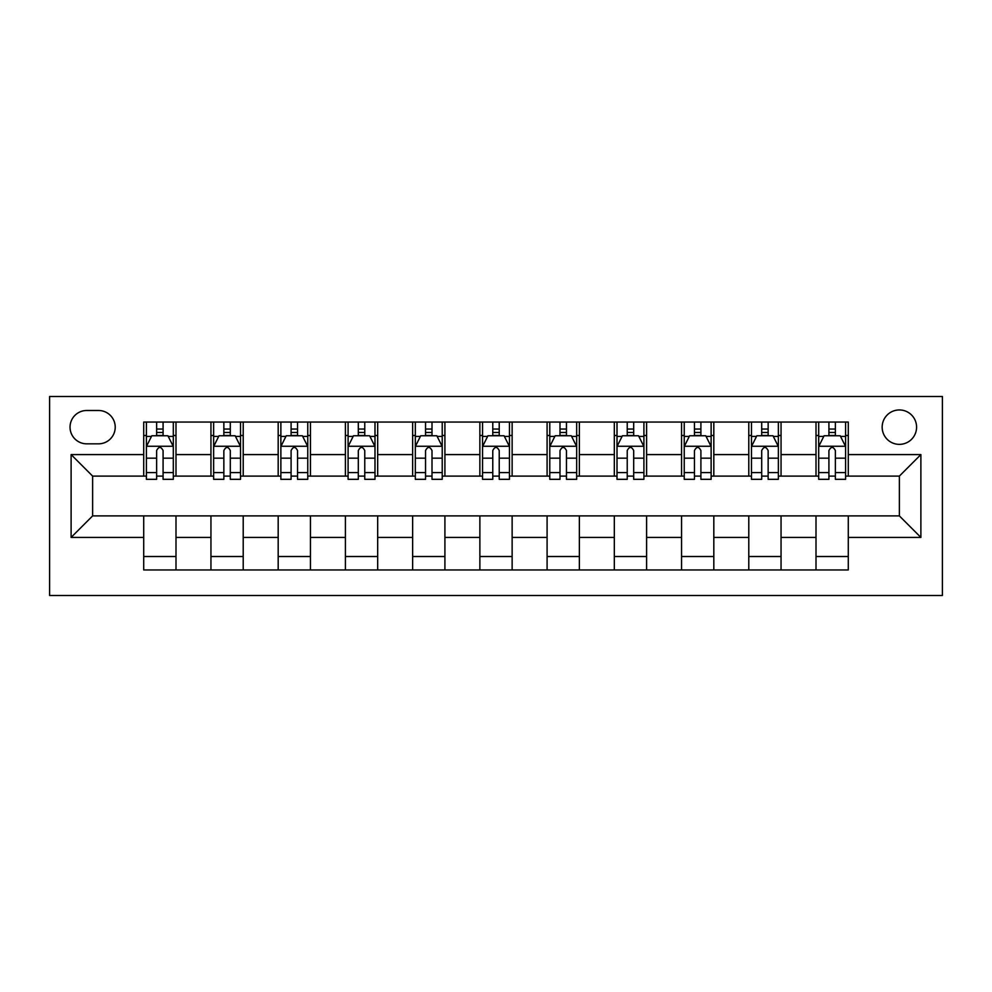 <?xml version="1.0" encoding="UTF-8"?>
<svg xmlns="http://www.w3.org/2000/svg" width="992" height="992" viewBox="0 0 992 992"><rect width="100%" height="100%" fill="white"/><g stroke="black" fill="none" stroke-linecap="round" stroke-linejoin="round"><path stroke-width="1.49" d="M899.372 409.944A17.211 17.211 0 0 0 882.161 427.155A17.211 17.211 0 0 0 899.372 444.366A17.211 17.211 0 0 0 916.583 427.155A17.211 17.211 0 0 0 899.372 409.944M49.6 595.498L942.4 595.498L942.4 396.502L49.6 396.502L49.6 595.498M86.713 443.833L98.543 443.833A16.678 16.678 0 0 0 115.221 427.155A16.678 16.678 0 0 0 98.543 410.49L86.713 410.49A16.678 16.678 0 0 0 70.035 427.155A16.678 16.678 0 0 0 86.713 443.833M143.716 537.416L71.114 537.416L71.114 454.584L143.716 454.584L143.716 476.098L92.628 476.098L92.628 515.902L143.716 515.902L143.716 569.954L848.284 569.954L848.284 515.902L899.372 515.902L899.372 476.098L848.284 476.098L848.284 454.584L920.886 454.584L920.886 537.416L848.284 537.416M848.284 454.584L848.284 422.046L143.716 422.046L143.716 454.584M816.007 422.046L816.007 476.098L818.698 476.098M828.915 476.098L835.376 476.098M845.593 476.098L848.284 476.098M816.007 476.098L778.36 476.098M748.786 422.046L748.786 476.098L751.465 476.098M761.695 476.098L768.143 476.098M748.786 476.098L711.128 476.098M681.554 422.046L681.554 476.098L684.244 476.098M694.462 476.098L700.91 476.098M681.554 476.098L643.907 476.098M614.321 422.046L614.321 476.098L617.012 476.098M627.229 476.098L633.69 476.098M614.321 476.098L576.674 476.098M547.088 422.046L547.088 476.098L549.779 476.098M559.996 476.098L566.457 476.098M547.088 476.098L509.442 476.098M479.868 422.046L479.868 476.098L482.558 476.098M492.776 476.098L499.224 476.098M479.868 476.098L442.221 476.098M412.635 422.046L412.635 476.098L415.326 476.098M425.543 476.098L432.004 476.098M412.635 476.098L374.988 476.098M345.402 422.046L345.402 476.098L348.093 476.098M358.31 476.098L364.771 476.098M345.402 476.098L307.756 476.098M278.182 422.046L278.182 476.098L280.872 476.098M291.09 476.098L297.538 476.098M278.182 476.098L240.535 476.098M210.949 422.046L210.949 476.098L213.64 476.098M223.857 476.098L230.305 476.098M210.949 476.098L173.302 476.098M143.716 476.098L146.407 476.098M156.624 476.098L163.085 476.098M143.716 515.902L175.993 515.902L175.993 569.954M848.284 515.902L175.993 515.902M175.993 422.046L175.993 476.098M143.716 435.488L146.407 435.488M156.624 435.488L163.085 435.488M173.302 435.488L175.993 435.488M143.716 556.512L175.993 556.512M210.949 515.902L210.949 569.954M243.214 422.046L243.214 476.098M210.949 435.488L213.64 435.488M223.857 435.488L230.305 435.488M240.535 435.488L243.214 435.488M243.214 515.902L243.214 569.954M210.949 556.512L243.214 556.512M278.182 515.902L278.182 569.954M310.446 515.902L310.446 569.954M278.182 556.512L310.446 556.512M310.446 422.046L310.446 476.098M278.182 435.488L280.872 435.488M291.09 435.488L297.538 435.488M307.756 435.488L310.446 435.488M345.402 515.902L345.402 569.954M377.679 515.902L377.679 569.954M345.402 556.512L377.679 556.512M377.679 422.046L377.679 476.098M345.402 435.488L348.093 435.488M358.31 435.488L364.771 435.488M374.988 435.488L377.679 435.488M412.635 515.902L412.635 569.954M444.912 515.902L444.912 569.954M412.635 556.512L444.912 556.512M444.912 422.046L444.912 476.098M412.635 435.488L415.326 435.488M425.543 435.488L432.004 435.488M442.221 435.488L444.912 435.488M479.868 515.902L479.868 569.954M512.132 515.902L512.132 569.954M479.868 556.512L512.132 556.512M512.132 422.046L512.132 476.098M479.868 435.488L482.558 435.488M492.776 435.488L499.224 435.488M509.442 435.488L512.132 435.488M547.088 515.902L547.088 569.954M579.365 515.902L579.365 569.954M547.088 556.512L579.365 556.512M579.365 422.046L579.365 476.098M547.088 435.488L549.779 435.488M559.996 435.488L566.457 435.488M576.674 435.488L579.365 435.488M614.321 515.902L614.321 569.954M646.598 515.902L646.598 569.954M614.321 556.512L646.598 556.512M646.598 422.046L646.598 476.098M614.321 435.488L617.012 435.488M627.229 435.488L633.69 435.488M643.907 435.488L646.598 435.488M681.554 515.902L681.554 569.954M713.818 515.902L713.818 569.954M681.554 556.512L713.818 556.512M713.818 422.046L713.818 476.098M681.554 435.488L684.244 435.488M694.462 435.488L700.91 435.488M711.128 435.488L713.818 435.488M748.786 515.902L748.786 569.954M781.051 515.902L781.051 569.954M748.786 556.512L781.051 556.512M781.051 422.046L781.051 476.098M748.786 435.488L751.465 435.488M761.695 435.488L768.143 435.488M778.36 435.488L781.051 435.488M816.007 515.902L816.007 569.954M816.007 556.512L848.284 556.512M816.007 435.488L818.698 435.488M828.915 435.488L835.376 435.488M845.593 435.488L848.284 435.488M92.628 476.098L71.114 454.584M92.628 515.902L71.114 537.416M920.886 454.584L899.372 476.098M920.886 537.416L899.372 515.902M163.085 429.04L156.624 429.04M173.302 472.589L163.085 472.589L163.085 479.322L173.302 479.322L173.302 446.524L167.921 435.761L151.788 435.761L146.407 446.524L146.407 479.322L156.624 479.322L156.624 472.589L146.407 472.589M146.407 446.524L146.407 422.046M173.302 446.524L173.302 422.046M156.624 435.761L156.624 422.046M163.085 422.046L163.085 435.761M163.085 472.589L163.085 450.554C160.94 446.412 158.782 446.412 156.624 450.554L156.624 472.589M230.305 429.04L223.857 429.04M240.535 472.589L230.305 472.589L230.305 479.322L240.535 479.322L240.535 446.524L235.154 435.761L219.021 435.761L213.64 446.524L213.64 479.322L223.857 479.322L223.857 472.589L213.64 472.589M213.64 446.524L213.64 422.046M240.535 446.524L240.535 422.046M223.857 435.761L223.857 422.046M230.305 422.046L230.305 435.761M230.305 472.589L230.305 450.554C228.16 446.412 226.015 446.412 223.857 450.554L223.857 472.589M297.538 429.04L291.09 429.04M307.756 472.589L297.538 472.589L297.538 479.322L307.756 479.322L307.756 446.524L302.386 435.761L286.242 435.761L280.872 446.524L280.872 479.322L291.09 479.322L291.09 472.589L280.872 472.589M280.872 446.524L280.872 422.046M307.756 446.524L307.756 422.046M291.09 435.761L291.09 422.046M297.538 422.046L297.538 435.761M297.538 472.589L297.538 450.554C295.393 446.412 293.235 446.412 291.09 450.554L291.09 472.589M364.771 429.04L358.31 429.04M374.988 472.589L364.771 472.589L364.771 479.322L374.988 479.322L374.988 446.524L369.607 435.761L353.474 435.761L348.093 446.524L348.093 479.322L358.31 479.322L358.31 472.589L348.093 472.589M348.093 446.524L348.093 422.046M374.988 446.524L374.988 422.046M358.31 435.761L358.31 422.046M364.771 422.046L364.771 435.761M364.771 472.589L364.771 450.554C362.626 446.412 360.468 446.412 358.31 450.554L358.31 472.589M432.004 429.04L425.543 429.04M442.221 472.589L432.004 472.589L432.004 479.322L442.221 479.322L442.221 446.524L436.84 435.761L420.707 435.761L415.326 446.524L415.326 479.322L425.543 479.322L425.543 472.589L415.326 472.589M415.326 446.524L415.326 422.046M442.221 446.524L442.221 422.046M425.543 435.761L425.543 422.046M432.004 422.046L432.004 435.761M432.004 472.589L432.004 450.554C429.846 446.412 427.701 446.412 425.543 450.554L425.543 472.589M499.224 429.04L492.776 429.04M509.442 472.589L499.224 472.589L499.224 479.322L509.442 479.322L509.442 446.524L504.072 435.761L487.928 435.761L482.558 446.524L482.558 479.322L492.776 479.322L492.776 472.589L482.558 472.589M482.558 446.524L482.558 422.046M509.442 446.524L509.442 422.046M492.776 435.761L492.776 422.046M499.224 422.046L499.224 435.761M499.224 472.589L499.224 450.554C497.079 446.412 494.921 446.412 492.776 450.554L492.776 472.589M566.457 429.04L559.996 429.04M576.674 472.589L566.457 472.589L566.457 479.322L576.674 479.322L576.674 446.524L571.293 435.761L555.16 435.761L549.779 446.524L549.779 479.322L559.996 479.322L559.996 472.589L549.779 472.589M549.779 446.524L549.779 422.046M576.674 446.524L576.674 422.046M559.996 435.761L559.996 422.046M566.457 422.046L566.457 435.761M566.457 472.589L566.457 450.554C564.312 446.412 562.154 446.412 559.996 450.554L559.996 472.589M633.69 429.04L627.229 429.04M643.907 472.589L633.69 472.589L633.69 479.322L643.907 479.322L643.907 446.524L638.526 435.761L622.393 435.761L617.012 446.524L617.012 479.322L627.229 479.322L627.229 472.589L617.012 472.589M617.012 446.524L617.012 422.046M643.907 446.524L643.907 422.046M627.229 435.761L627.229 422.046M633.69 422.046L633.69 435.761M633.69 472.589L633.69 450.554C631.532 446.412 629.387 446.412 627.229 450.554L627.229 472.589M700.91 429.04L694.462 429.04M711.128 472.589L700.91 472.589L700.91 479.322L711.128 479.322L711.128 446.524L705.758 435.761L689.614 435.761L684.244 446.524L684.244 479.322L694.462 479.322L694.462 472.589L684.244 472.589M684.244 446.524L684.244 422.046M711.128 446.524L711.128 422.046M694.462 435.761L694.462 422.046M700.91 422.046L700.91 435.761M700.91 472.589L700.91 450.554C698.765 446.412 696.62 446.412 694.462 450.554L694.462 472.589M768.143 429.04L761.695 429.04M778.36 472.589L768.143 472.589L768.143 479.322L778.36 479.322L778.36 446.524L772.979 435.761L756.846 435.761L751.465 446.524L751.465 479.322L761.695 479.322L761.695 472.589L751.465 472.589M751.465 446.524L751.465 422.046M778.36 446.524L778.36 422.046M761.695 435.761L761.695 422.046M768.143 422.046L768.143 435.761M768.143 472.589L768.143 450.554C765.998 446.412 763.84 446.412 761.695 450.554L761.695 472.589M835.376 429.04L828.915 429.04M845.593 472.589L835.376 472.589L835.376 479.322L845.593 479.322L845.593 446.524L840.212 435.761L824.079 435.761L818.698 446.524L818.698 479.322L828.915 479.322L828.915 472.589L818.698 472.589M818.698 446.524L818.698 422.046M845.593 446.524L845.593 422.046M828.915 435.761L828.915 422.046M835.376 422.046L835.376 435.761M835.376 472.589L835.376 450.554C833.218 446.412 831.073 446.412 828.915 450.554L828.915 472.589M210.949 537.416L175.993 537.416M210.949 454.584L175.993 454.584M278.182 454.584L243.214 454.584M278.182 537.416L243.214 537.416M345.402 454.584L310.446 454.584M345.402 537.416L310.446 537.416M412.635 454.584L377.679 454.584M412.635 537.416L377.679 537.416M479.868 454.584L444.912 454.584M479.868 537.416L444.912 537.416M547.088 454.584L512.132 454.584M547.088 537.416L512.132 537.416M614.321 454.584L579.365 454.584M614.321 537.416L579.365 537.416M681.554 454.584L646.598 454.584M681.554 537.416L646.598 537.416M748.786 454.584L713.818 454.584M748.786 537.416L713.818 537.416M816.007 454.584L781.051 454.584M816.007 537.416L781.051 537.416M173.166 446.251L146.543 446.251M146.407 436.406L151.466 436.406M168.243 436.406L173.302 436.406M156.624 458.168L146.407 458.168M173.302 458.168L163.085 458.168M163.085 432.462L156.624 432.462M240.399 446.251L213.776 446.251M213.64 436.406L218.699 436.406M235.476 436.406L240.535 436.406M223.857 458.168L213.64 458.168M240.535 458.168L230.305 458.168M230.305 432.462L223.857 432.462M307.619 446.251L280.996 446.251M280.872 436.406L285.919 436.406M302.709 436.406L307.756 436.406M291.09 458.168L280.872 458.168M307.756 458.168L297.538 458.168M297.538 432.462L291.09 432.462M374.852 446.251L348.229 446.251M348.093 436.406L353.152 436.406M369.929 436.406L374.988 436.406M358.31 458.168L348.093 458.168M374.988 458.168L364.771 458.168M364.771 432.462L358.31 432.462M442.085 446.251L415.462 446.251M415.326 436.406L420.385 436.406M437.162 436.406L442.221 436.406M425.543 458.168L415.326 458.168M442.221 458.168L432.004 458.168M432.004 432.462L425.543 432.462M509.305 446.251L482.695 446.251M482.558 436.406L487.605 436.406M504.395 436.406L509.442 436.406M492.776 458.168L482.558 458.168M509.442 458.168L499.224 458.168M499.224 432.462L492.776 432.462M576.538 446.251L549.915 446.251M549.779 436.406L554.838 436.406M571.615 436.406L576.674 436.406M559.996 458.168L549.779 458.168M576.674 458.168L566.457 458.168M566.457 432.462L559.996 432.462M643.771 446.251L617.148 446.251M617.012 436.406L622.071 436.406M638.848 436.406L643.907 436.406M627.229 458.168L617.012 458.168M643.907 458.168L633.69 458.168M633.69 432.462L627.229 432.462M711.004 446.251L684.381 446.251M684.244 436.406L689.291 436.406M706.081 436.406L711.128 436.406M694.462 458.168L684.244 458.168M711.128 458.168L700.91 458.168M700.91 432.462L694.462 432.462M778.224 446.251L751.601 446.251M751.465 436.406L756.524 436.406M773.301 436.406L778.36 436.406M761.695 458.168L751.465 458.168M778.36 458.168L768.143 458.168M768.143 432.462L761.695 432.462M845.457 446.251L818.834 446.251M818.698 436.406L823.757 436.406M840.534 436.406L845.593 436.406M828.915 458.168L818.698 458.168M845.593 458.168L835.376 458.168M835.376 432.462L828.915 432.462"/></g></svg>
